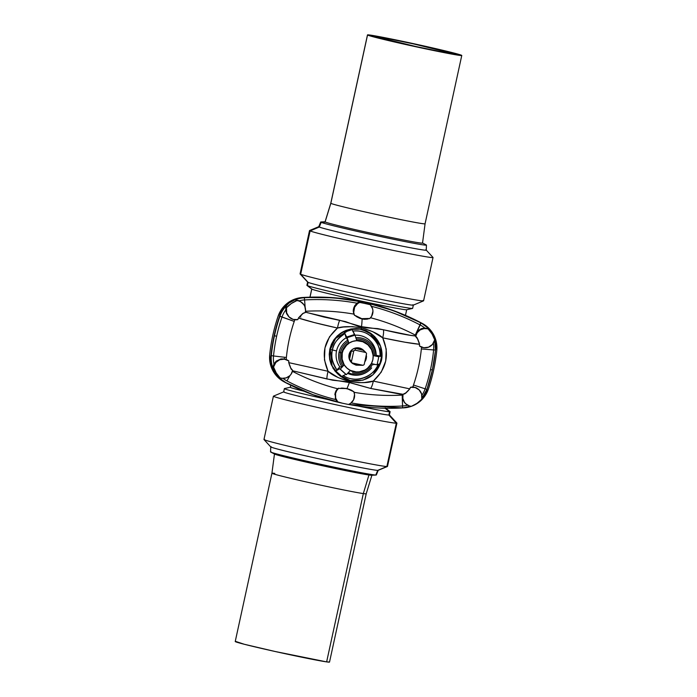 <?xml version="1.0" encoding="UTF-8"?>
<svg xmlns="http://www.w3.org/2000/svg" width="697" height="697" viewBox="0 0 697 697"><rect width="100%" height="100%" fill="white"/><g stroke="black" fill="none" stroke-linecap="round" stroke-linejoin="round"><path stroke-width="1.05" d="M376.092 36.845A39.476 1.037 -167.7 0 1 376.058 36.784A39.476 1.037 -167.7 0 1 413.94 43.989A39.476 1.037 -167.7 0 1 453.172 53.556L413.033 43.798L386.251 38.3L376.092 36.845L416.231 46.603L443.013 52.101L453.172 53.556A39.476 1.037 -167.7 0 1 453.207 53.608A39.476 1.037 -167.7 0 1 415.316 46.403A39.476 1.037 -167.7 0 1 376.092 36.845M363.268 350.016L359.303 347.969L355.94 347.916L352.813 349.145L350.399 351.48L349.058 354.564L349.476 354.939L351.244 351.366L353.788 350.87A8.617 8.608 -48.7 0 1 354.912 350.138L355.775 348.456L359.722 348.343L363.355 350.103L365.847 352.508A8.617 8.608 -48.7 0 1 366.57 353.64L364.183 364.575A8.617 8.608 -48.7 0 1 363.059 365.306L356.054 365.176L352.124 362.937A8.617 8.608 -48.7 0 1 351.401 361.804L349.589 358.955L349.058 354.564A8.617 8.608 131.3 0 0 351.776 362.858L352.386 363.39M365.655 360.488L364.609 362.213L366.3 358.58L365.655 360.488M369.314 303.822L370.316 304.737A9.653 9.636 -48.7 0 1 369.602 318.677A209.753 209.448 131.3 0 0 368.835 318.477L364.888 319.331L362.109 319.043L359.338 318.128L355.322 315.549A209.753 209.448 131.3 0 0 354.546 315.41L353.893 314.216L354.546 315.41A9.653 9.636 -48.7 0 1 353.884 309.337L353.466 308.963L353.309 310.243L353.771 314.094A210.694 210.389 131.3 0 0 308.475 311.123M289.15 317.065L289.543 317.414A9.653 9.636 -48.7 0 1 286.493 308.126L285.883 307.577L285.718 310.043L286.589 313.615L288.619 316.569L286.589 313.615L285.718 310.043A25.388 25.353 131.3 0 0 281.989 317.083A173.588 173.335 131.3 0 0 276.631 336.285L274.479 335.719A175.653 175.4 131.3 0 0 271.316 355.644L273.512 355.967A173.588 173.335 -48.7 0 1 276.631 336.285A173.588 173.335 131.3 0 0 273.512 355.967A25.388 25.353 131.3 0 0 273.973 363.912L272.806 367.685L273.625 367.214A9.653 9.636 -48.7 0 1 273.729 366.7L273.111 366.152L273.729 366.7A9.653 9.636 -48.7 0 1 288.837 360.941L284.454 358.955L280.987 358.92L276.239 361.098L273.973 363.912L276.239 361.098L280.987 358.92L286.162 359.425L288.837 360.941A158.472 158.245 131.3 0 0 288.706 362.632L328.06 371.274L324.453 359.87L324.95 347.899L329.481 336.843L337.487 328.043L314.417 322.589L298.429 318.024A158.472 158.245 131.3 0 0 297.846 319.609A9.653 9.636 -48.7 0 1 289.543 317.414M305.251 312.064L323.948 317.039L345.529 321.622L358.711 326.396L361.543 326.658A147.302 6.935 -77.8 0 0 362.109 319.043A147.302 6.935 102.2 0 1 361.543 326.658L365.733 327.782L377.696 328.601L410.341 335.301L415.604 335.98L415.281 335.074A210.694 210.389 131.3 0 0 373.243 318.468M336.904 369.889A24.151 24.116 -48.7 0 1 332.391 349.955L336.538 350.957A20.056 20.03 131.3 0 0 339.866 366.953L335.832 371.022L341.939 376.572L345.773 374.289L341.939 376.572L335.832 371.022L336.904 369.889C332.06 361.97 330.552 355.322 332.391 349.955L330.308 349.45A26.19 26.155 -48.7 0 1 380.536 346.174L377.835 340.598L374.681 336.599L370.752 333.262L366.23 330.726L361.29 329.106L361.394 327.799L372.79 331.702L382.723 337.845C400.095 341.521 412.371 343.665 419.559 344.283A158.472 158.245 -48.7 0 1 419.428 345.965L423.828 347.733L428.542 347.184L432.419 344.457L434.536 340.214A9.653 9.636 131.3 0 0 434.64 339.692A9.653 9.636 -48.7 0 1 419.428 345.965A158.472 158.245 131.3 0 0 419.559 344.283L404.974 342.218L382.723 337.845L386.234 349.145L385.711 361.072L381.224 372.172L373.296 381.076L409.836 388.882A158.472 158.245 131.3 0 0 410.42 387.297A9.653 9.636 -48.7 0 1 421.641 399.303A26.991 26.956 -48.7 0 1 411.343 406.334A9.653 9.636 -48.7 0 1 403.023 394.31L404.879 393.788L409.836 388.882L373.296 381.076A8.756 2.135 99.6 0 1 370.543 388.421L346.662 381.668L332.757 380.231L292.452 370.743L326.971 378.976A8.756 1.333 -75.2 0 1 328.06 371.274L288.706 362.632L291.172 369.149L292.644 370.386A9.653 9.636 -48.7 0 1 280.063 377.879A26.991 26.956 -48.7 0 1 273.625 367.214L272.806 367.685A27.453 27.41 -48.7 0 1 271.316 355.644A175.653 175.4 -48.7 0 1 274.479 335.719L274.174 335.536A175.775 175.522 131.3 0 0 271.011 355.47L271.011 355.47A175.775 175.522 -48.7 0 1 279.602 316.089L283.339 308.858L289.028 303.029L296.173 299.118L304.136 297.462L334.36 297.785L364.252 302.176L393.274 310.557L420.901 322.772L427.461 327.573L432.323 334.09L434.362 338.864A26.991 26.956 -48.7 0 1 434.64 339.692L432.044 333.985L428.202 329.028A26.991 26.956 -48.7 0 1 434.362 338.864M337.636 401.934L337.897 402.178A223.903 223.58 -48.7 0 1 285.822 382.627L279.018 377.765L274.156 371.248L271.403 363.59L271.011 355.47A27.575 27.532 131.3 0 0 285.578 382.566A224.025 223.702 131.3 0 0 342.096 403.136A225.401 225.079 -48.7 0 1 284.123 381.86L312.439 394.519L342.227 403.162L313.206 394.781L285.822 382.627A27.453 27.41 -48.7 0 1 278.347 376.85L280.063 377.879L278.347 376.85A27.453 27.41 131.3 0 0 285.822 382.627A223.903 223.58 131.3 0 0 337.897 402.178L337.636 401.934M336.494 400.592L335.919 399.651L336.494 400.592M335.257 398.065L335.919 399.651L335.257 398.065M334.865 394.755L335.118 393.117L334.865 394.755M335.536 393.491L335.118 393.117L336.032 390.79L337.496 388.726L338.664 388.238A209.753 209.448 131.3 0 0 339.43 388.429L346.949 388.56A147.302 6.935 -77.8 0 0 349.354 382.557A147.302 6.935 102.2 0 1 346.949 388.56L352.943 391.357A209.753 209.448 131.3 0 0 353.719 391.496A9.653 9.636 -48.7 0 1 348.57 404.469A223.449 223.127 -48.7 0 1 337.949 402.169A9.653 9.636 -48.7 0 1 335.536 393.491L335.666 398.135L337.949 402.169A223.449 223.127 131.3 0 0 348.57 404.469L350.617 403.336L353.606 399.782L354.546 394.485L353.719 391.496A209.753 209.448 -48.7 0 1 352.943 391.357C352.656 390.677 350.661 389.754 346.949 388.56L339.43 388.429A209.753 209.448 -48.7 0 1 338.664 388.238L336.677 390.608L335.536 393.491A9.653 9.636 -48.7 0 1 338.664 388.238L337.496 388.726A210.694 210.389 -48.7 0 1 292.435 371.327A210.694 210.389 131.3 0 0 337.496 388.726L335.492 391.932L335.536 393.491M434.623 339.779L435.538 350.025L432.375 369.95L430.502 369.628A173.588 173.335 -48.7 0 1 425.144 388.83L413.487 385.014L412.859 386.887L410.42 387.297L412.859 386.887L416.074 387.689L418.784 389.579L416.074 387.689L412.859 386.887L413.487 385.014L425.144 388.83A25.388 25.353 -48.7 0 1 421.877 395.243A25.388 25.353 131.3 0 0 425.144 388.83A173.588 173.335 131.3 0 0 433.621 349.946L435.538 350.025A27.453 27.41 131.3 0 0 434.623 339.779A27.453 27.41 -48.7 0 1 435.538 350.025L433.621 349.946A173.588 173.335 -48.7 0 1 430.502 369.628L432.375 369.95A175.653 175.4 131.3 0 0 435.52 350.155M380.475 345.991L373.113 335.109L361.29 329.106L356.167 328.548L350.992 328.975L346 330.387L341.399 332.704L337.331 335.867L333.976 339.727L331.423 344.231L329.82 349.145L330.308 349.45L332.077 365.899L338.916 374.951L350.286 380.571L362.98 380.179L372.982 374.777L381.451 360.532L380.632 360.401L379.795 364.444L377.155 364.409L379.795 364.444L380.632 360.401L381.451 360.532L380.536 346.174A26.19 26.155 -48.7 0 1 381.451 360.532C382.487 355.662 382.183 350.879 380.536 346.174L369.445 332.582L360.027 329.141L350.103 329.472L335.666 338.385L330.308 349.45L329.82 349.145L329.237 354.294L329.672 359.469L331.119 364.418L335.004 371.109L340.659 376.415L345.189 378.95L350.286 380.571A26.19 26.155 -48.7 0 1 330.308 349.45L332.391 349.955A24.151 24.116 -48.7 0 1 344.797 333.68L347.15 337.67L348.901 343.177L352.682 341.399L356.786 340.659L362.788 341.739L367.946 344.849L371.536 349.685L373.183 355.566L372.843 359.722L371.423 363.642L367.476 368.304L364.984 370.02L359.243 371.858L356.211 371.919L350.303 370.412L346.871 368.042L344.187 364.853L342.122 359.112L342.244 353.091L343.177 350.208L346.601 345.242L348.962 343.342L347.794 340.18A18.61 18.584 131.3 0 0 339.073 352.246L341.774 352.926A15.979 15.953 131.3 0 0 343.935 364.949L342.968 365.89A17.277 17.259 -48.7 0 1 348.282 341.547L345.276 335.152M378.305 364.139C376.563 373.139 358.11 385.476 343.02 375.448M270.75 446.864L270.549 451.909A54.131 1.42 12.3 0 0 319.688 464.063A54.131 1.42 12.3 0 0 375.805 475.049L377.713 470.379A55.011 1.438 -167.7 0 1 320.69 459.21A55.011 1.438 -167.7 0 1 270.75 446.864A55.011 1.438 -167.7 0 1 271.281 446.777M290.754 385.249L290.3 387.297A48.598 1.272 12.3 0 0 290.344 387.366L290.797 385.275L290.344 387.366A48.598 1.272 12.3 0 0 303.831 391.165A48.598 1.272 -167.7 0 1 290.344 387.366A48.598 1.272 -167.7 0 1 290.37 387.244L284.472 388.569A54.113 1.42 12.3 0 0 327.747 399.52A54.113 1.42 -167.7 0 1 284.367 388.63L283.653 391.906A54.113 1.42 12.3 0 0 332.652 404.033A54.113 1.42 12.3 0 0 388.865 415.037L389.579 411.77A54.113 1.42 -167.7 0 1 357.892 405.994A54.113 1.42 12.3 0 0 389.579 411.77L384.997 408.233L389.579 411.77A54.113 1.42 12.3 0 0 390.041 411.587L385.206 407.911M284.367 388.63A54.113 1.42 -167.7 0 1 284.89 388.551M283.705 391.862L273.468 396.14A63.209 1.655 12.3 0 0 329.489 410.106A63.209 1.655 12.3 0 0 396.314 423.218L388.865 415.037A54.113 1.42 -167.7 0 1 331.667 403.816A54.113 1.42 -167.7 0 1 283.705 391.862A54.113 1.42 -167.7 0 1 284.176 391.827M273.407 396.192L263.963 439.502A63.209 1.655 12.3 0 0 321.204 453.669A63.209 1.655 12.3 0 0 386.87 466.528L396.314 423.218A63.209 1.655 -167.7 0 1 330.648 410.359A63.209 1.655 -167.7 0 1 273.407 396.192A63.209 1.655 -167.7 0 1 274.017 396.096M263.997 439.572L270.776 446.916A55.011 1.438 12.3 0 0 321.57 459.41A55.011 1.438 12.3 0 0 377.713 470.379L386.87 466.528A63.209 1.655 -167.7 0 1 322.354 453.921A63.209 1.655 -167.7 0 1 263.997 439.572A63.209 1.655 -167.7 0 1 264.572 439.406M270.776 452.092L274.679 454.104A49.87 1.307 12.3 0 0 316.891 464.498A49.87 1.307 12.3 0 0 368.94 474.979A49.87 1.307 12.3 0 0 371.44 475.249L375.805 475.049A54.131 1.42 -167.7 0 1 322.153 464.603A54.131 1.42 -167.7 0 1 270.776 452.092A54.131 1.42 -167.7 0 1 271.072 451.822M271.926 473.211A48.25 1.263 12.3 0 0 310.74 482.943A48.25 1.263 12.3 0 0 363.329 493.581L368.94 474.979A49.87 1.307 -167.7 0 1 314.591 463.993A49.87 1.307 -167.7 0 1 274.47 453.93L271.926 473.211L235.229 641.519A48.25 1.263 12.3 0 0 273.991 651.251A48.25 1.263 12.3 0 0 326.632 661.889L363.329 493.581A48.25 1.263 -167.7 0 1 310.688 482.934A48.25 1.263 -167.7 0 1 271.926 473.211A48.25 1.263 -167.7 0 1 274.81 473.402M274.47 453.93A49.87 1.307 -167.7 0 1 274.958 453.852M406.7 309.703A48.598 1.272 -167.7 0 1 362.388 301.339A48.598 1.272 -167.7 0 1 312.195 289.29A48.598 1.272 -167.7 0 1 311.777 289.072L310.008 297.166L311.777 289.072A48.598 1.272 12.3 0 0 311.794 289.089A48.598 1.272 12.3 0 0 312.195 289.29A48.598 1.272 12.3 0 0 361.055 301.052A48.598 1.272 12.3 0 0 406.604 309.756L412.528 308.431A54.113 1.42 -167.7 0 1 361.813 298.734A54.113 1.42 -167.7 0 1 307.403 285.631A54.113 1.42 12.3 0 0 363.294 299.057A54.113 1.42 12.3 0 0 412.633 308.37L413.347 305.094A54.113 1.42 -167.7 0 1 364.008 295.781A54.113 1.42 -167.7 0 1 308.118 282.363L307.403 285.631L312.195 289.29L307.403 285.631A54.113 1.42 -167.7 0 1 306.959 285.413L311.794 289.089M422.487 243A49.87 1.307 -167.7 0 1 378.201 234.741A49.87 1.307 -167.7 0 1 325.551 222.125L321.186 222.352A54.131 1.42 -167.7 0 1 320.672 222.029L318.756 226.699A55.011 1.438 12.3 0 0 319.27 227.03A55.011 1.438 12.3 0 0 376.214 240.709A55.011 1.438 12.3 0 0 426.25 250.136L426.451 245.091A54.131 1.42 -167.7 0 1 377.208 235.804A54.131 1.42 -167.7 0 1 321.186 222.352L319.27 227.03L310.113 230.942L300.668 274.252L308.118 282.363A54.113 1.42 12.3 0 0 363.015 295.572A54.113 1.42 12.3 0 0 413.295 305.138L423.532 300.86A63.209 1.655 -167.7 0 1 364.801 289.682A63.209 1.655 -167.7 0 1 300.668 274.252A63.209 1.655 12.3 0 0 365.96 289.935A63.209 1.655 12.3 0 0 423.593 300.808L433.037 257.498A63.209 1.655 -167.7 0 1 375.395 246.625A63.209 1.655 -167.7 0 1 310.113 230.942A63.209 1.655 12.3 0 0 376.554 246.869A63.209 1.655 12.3 0 0 433.003 257.428L426.224 250.084A55.011 1.438 -167.7 0 1 377.086 240.892A55.011 1.438 -167.7 0 1 319.27 227.03A55.011 1.438 -167.7 0 1 318.799 226.664L309.573 230.515A63.209 1.655 12.3 0 0 310.113 230.942L319.27 227.03L321.186 222.352A54.131 1.42 12.3 0 0 379.665 236.335A54.131 1.42 12.3 0 0 426.224 244.908L422.321 242.896M425.937 244.778A54.131 1.42 -167.7 0 1 426.451 245.091M412.833 304.772A54.113 1.42 -167.7 0 1 413.347 305.094M422.992 300.433A63.209 1.655 -167.7 0 1 423.532 300.86M432.436 257.123A63.209 1.655 -167.7 0 1 433.037 257.498M425.728 249.822A55.011 1.438 -167.7 0 1 426.224 250.084M367.485 34.92A48.25 1.263 -167.7 0 1 413.791 43.719A48.25 1.263 -167.7 0 1 461.736 55.411L449.321 53.634L416.579 46.917L382.705 39.189L367.528 34.989A48.25 1.263 -167.7 0 1 367.485 34.92L330.787 203.236L325.081 221.82A49.87 1.307 12.3 0 0 325.124 221.899L330.831 203.306A48.25 1.263 12.3 0 0 378.776 214.99A48.25 1.263 12.3 0 0 425.074 223.789A48.25 1.263 -167.7 0 1 378.828 214.998A48.25 1.263 -167.7 0 1 330.831 203.306L325.124 221.899A49.87 1.307 12.3 0 0 325.551 222.125A49.87 1.307 12.3 0 0 377.112 234.506A49.87 1.307 12.3 0 0 422.53 243.07L425.074 223.789L461.771 55.481A48.25 1.263 -167.7 0 1 415.473 46.673A48.25 1.263 -167.7 0 1 367.528 34.989L330.831 203.306A48.25 1.263 -167.7 0 1 330.787 203.228A48.25 1.263 12.3 0 0 330.831 203.306L367.528 34.989L379.943 36.767L412.676 43.484L446.559 51.203L461.736 55.411A48.25 1.263 -167.7 0 1 461.771 55.481M363.764 350.452L363.154 349.92A8.617 8.608 131.3 0 0 349.058 354.564L348.988 357.918L350.216 361.046L352.551 363.459M402.962 407.893L411.91 406.133L419.019 402.195L424.673 396.358L428.376 389.126A177.151 176.899 131.3 0 0 436.775 350.608L436.418 342.488L433.7 334.839L428.873 328.313L422.356 323.478L394.04 310.818L364.252 302.176L333.549 297.706L302.515 297.506L294.57 299.205L287.46 303.143L281.806 308.98L278.103 316.211A177.151 176.899 131.3 0 0 269.704 354.729L270.061 362.849L272.78 370.499L277.606 377.025L284.123 381.86A27.575 27.532 -48.7 0 1 269.704 354.729A177.151 176.899 -48.7 0 1 278.103 316.211A27.575 27.532 -48.7 0 1 302.515 297.506A225.401 225.079 -48.7 0 1 422.356 323.478A27.575 27.532 -48.7 0 1 436.775 350.608A177.151 176.899 -48.7 0 1 428.376 389.126A27.575 27.532 -48.7 0 1 403.964 407.832A225.401 225.079 -48.7 0 1 402.962 407.893M325.342 221.751L320.951 221.951A54.131 1.42 12.3 0 0 321.186 222.352L325.551 222.125A49.87 1.307 -167.7 0 1 325.124 221.899A49.87 1.307 -167.7 0 1 325.159 221.777M310.113 230.942A63.209 1.655 -167.7 0 1 309.52 230.568L300.076 273.877A63.209 1.655 12.3 0 0 300.668 274.252L310.113 230.942M300.668 274.252A63.209 1.655 -167.7 0 1 300.102 273.947L307.638 282.102A54.113 1.42 12.3 0 0 308.118 282.363L300.668 274.252M308.118 282.363A54.113 1.42 -167.7 0 1 307.612 282.041L306.898 285.317A54.113 1.42 12.3 0 0 307.403 285.631L308.118 282.363M300.163 316.673L300.834 317.109M353.179 310.958L353.658 311.158M284.446 358.249L284.515 359.338M413.504 386.861L412.885 387.515M371.44 475.249A49.87 1.307 12.3 0 0 371.658 475.249L376.049 475.049A54.131 1.42 -167.7 0 1 375.805 475.049L371.44 475.249A49.87 1.307 -167.7 0 1 368.94 474.979L363.329 493.581A48.25 1.263 12.3 0 0 366.213 493.772A48.25 1.263 -167.7 0 1 363.329 493.581L326.632 661.889L329.472 662.011M235.795 641.458L244.281 644.263L275.08 651.486L326.632 661.889A48.25 1.263 12.3 0 0 329.515 662.08L366.213 493.764L371.919 475.18M387.427 466.485A63.209 1.655 -167.7 0 1 386.87 466.528L377.713 470.379A55.011 1.438 12.3 0 0 378.201 470.336L387.427 466.485M386.87 466.528A63.209 1.655 12.3 0 0 387.48 466.432L396.924 423.123A63.209 1.655 -167.7 0 1 396.314 423.218L386.87 466.528M396.314 423.218A63.209 1.655 12.3 0 0 396.898 423.053L389.362 414.898A54.113 1.42 -167.7 0 1 388.865 415.037L396.314 423.218M388.865 415.037A54.113 1.42 12.3 0 0 389.388 414.959L390.102 411.683A54.113 1.42 -167.7 0 1 389.579 411.77L388.865 415.037M378.244 470.301A55.011 1.438 -167.7 0 1 377.713 470.379L375.805 475.049A54.131 1.42 12.3 0 0 376.328 474.971L378.244 470.301M347.062 368.208L344.187 364.853A15.752 15.726 -48.7 0 0 350.303 370.412L346.4 374.681L340.284 369.122L344.179 364.845L340.284 369.122L339.666 368.73L345.773 374.289L339.666 368.73L335.832 371.022L339.666 368.73L346.4 374.681L345.773 374.289L346.4 374.681L350.417 370.29A15.587 15.569 -48.7 0 0 371.257 363.607L371.423 363.642A15.752 15.726 -48.7 0 0 373.183 355.566L378.82 356.777L377.06 364.853L371.423 363.634L377.06 364.853L378.82 356.777L373.017 355.522L375.831 355.984L376.476 355.339L381.564 356.359L378.384 356.324L378.82 356.777L378.384 356.324L381.564 356.359L380.632 360.401L381.564 356.359L376.162 355.313A20.056 20.03 131.3 0 0 355.034 335.187M347.036 368.19A15.752 15.726 131.3 0 1 344.179 364.845L341.974 366.84L339.753 367.014L337.949 368.765M345.503 335.832L346.217 337.784A20.056 20.03 131.3 0 0 339.866 366.953L341.974 366.84A18.61 18.584 -48.7 0 1 347.794 340.18L346.217 337.784A20.056 20.03 131.3 0 0 336.538 350.957L332.391 349.955C332.957 344.309 337.095 338.881 344.797 333.68L344.301 332.173L352.168 329.655L355.017 335.144L356.838 340.824A15.587 15.569 -48.7 0 1 373.017 355.522L373.322 355.531A15.979 15.953 131.3 0 0 359.478 340.476M346.566 337.078L354.433 334.551L355.017 335.144L347.15 337.67L346.566 337.078L344.301 332.173L352.168 329.655L354.433 334.551L346.566 337.078M340.441 352.595L339.073 352.246A18.61 18.584 131.3 0 0 341.974 366.84L342.968 365.89A17.277 17.259 -48.7 0 1 348.282 341.547L348.753 342.88A15.979 15.953 131.3 0 0 341.774 352.926L340.441 352.595M344.301 364.731A15.587 15.569 -48.7 0 1 348.962 343.342L348.753 342.88A15.979 15.953 131.3 0 0 343.935 364.949L344.301 364.731M347.603 373.357A20.056 20.03 131.3 0 0 367.58 371.632L367.868 371.431A18.61 18.584 -48.7 0 1 348.352 372.538A18.61 18.584 131.3 0 0 371.658 367.903M373.88 364.47A20.056 20.03 131.3 0 0 374.019 364.2A18.61 18.584 -48.7 0 1 373.714 364.784L373.88 364.47M372.773 363.93A17.277 17.259 -48.7 0 1 352.49 372.843A17.277 17.259 -48.7 0 0 372.773 363.93M371.536 363.66A15.979 15.953 131.3 0 1 350.147 370.56A15.979 15.953 131.3 0 0 370.029 366.03M378.192 364.418A24.151 24.116 -48.7 0 1 351.724 378.828M354.05 392.306A210.694 210.389 131.3 0 0 402.195 395.094L402.814 394.668L370.543 388.421L403.023 394.31L402.195 395.094A210.694 210.389 -48.7 0 1 354.05 392.306M351.149 402.918A221.838 221.515 131.3 0 0 402.552 405.985L402.195 395.094L402.552 405.985A25.388 25.353 131.3 0 0 407.64 405.166A25.388 25.353 -48.7 0 1 402.552 405.985A221.838 221.515 -48.7 0 1 353.118 403.258M413.487 385.014A160.946 160.711 131.3 0 0 421.345 348.962L421.554 347.001L421.345 348.962A160.946 160.711 -48.7 0 1 413.487 385.014M402.465 398.074L402.5 395.077L402.465 398.074L403.406 400.923L402.465 398.074M404.225 402.213L405.262 403.354L404.225 402.213M402.526 407.919L402.552 405.985L402.526 407.919A27.453 27.41 131.3 0 0 410.577 406.229L402.526 407.919L348.605 404.452A223.903 223.58 131.3 0 0 402.526 407.919M433.621 349.946L421.345 348.962L433.621 349.946A25.388 25.353 131.3 0 0 433.386 343.124A25.388 25.353 -48.7 0 1 433.621 349.946M407.972 390.799L405.82 393.108M406.046 392.794L403.023 394.31L402.849 398.431L404.417 402.239L405.776 403.807L409.322 405.907L411.343 406.334L416.902 403.424L421.641 399.303A9.653 9.636 131.3 0 0 421.772 398.789L421.607 394.049L419.211 389.963L415.159 387.515L410.42 387.297A158.472 158.245 -48.7 0 1 409.836 388.882L406.769 391.949M351.349 390.451L351.915 390.878C352.665 389.71 341.408 387.262 340.572 388.421L341.521 388.316M348.265 388.961L345.538 388.36M352.673 331.162C370.577 328.278 382.226 347.141 380.065 356.054A24.151 24.116 -48.7 0 0 352.856 331.136M355.818 337.644A18.61 18.584 -48.7 0 1 375.831 355.984L376.162 355.313A20.056 20.03 131.3 0 0 360.07 335.545M356.681 340.354A15.979 15.953 131.3 0 1 373.322 355.531L374.577 355.758A17.277 17.259 -48.7 0 0 356.254 339.012A17.277 17.259 -48.7 0 1 374.577 355.758L375.831 355.984A18.61 18.584 131.3 0 0 360.192 337.818M418.034 340.302L419.559 344.283L417.094 337.766L415.604 335.98C409.4 335.475 398.64 333.393 383.341 329.733A8.756 2.161 104.3 0 1 382.723 337.845C389.789 354.39 386.652 368.8 373.296 381.076L364.592 382.522L358.72 382.679L349.667 381.573L349.929 380.78L349.354 382.557L370.543 388.421A8.756 2.135 -80.4 0 0 373.296 381.076C368.295 382.967 360.419 383.132 349.667 381.573L338.202 377.608L328.06 371.274C320.829 354.538 323.974 340.127 337.487 328.043L343.394 327.024L352.325 326.675L361.394 327.799L361.29 329.106C345.303 327.276 334.813 333.95 329.82 349.145L329.62 359.173L333.183 368.521L339.936 375.901L348.936 380.248M408.564 390.346L405.907 393.003M405.262 403.354L405.976 403.99M340.572 388.421L339.997 388.499M432.375 369.95L426.956 389.379L425.144 388.83L426.956 389.379A175.653 175.4 131.3 0 0 432.349 370.072M426.956 389.379L421.859 398.327A27.453 27.41 131.3 0 0 426.895 389.562M286.929 380.919A221.838 221.515 131.3 0 0 335.919 399.651A221.838 221.515 -48.7 0 1 286.929 380.919L289.969 375.552L286.929 380.919A25.388 25.353 -48.7 0 1 283.017 378.384A25.388 25.353 131.3 0 0 286.929 380.919M294.857 319.54L294.239 321.413A160.946 160.711 131.3 0 0 286.38 357.465L286.162 359.425L286.38 357.465L273.512 355.967L286.38 357.465A160.946 160.711 -48.7 0 1 294.239 321.413L279.602 316.089A175.775 175.522 131.3 0 0 274.174 335.536L274.479 335.719A175.653 175.4 -48.7 0 1 279.898 316.29A175.653 175.4 131.3 0 0 274.479 335.719L276.631 336.285A173.588 173.335 -48.7 0 1 281.989 317.083L294.239 321.413L294.857 319.54M290.518 367.755A7.44 7.432 131.3 0 0 289.255 364.487L291.172 369.149L288.706 362.632A158.472 158.245 -48.7 0 1 288.837 360.941L284.437 359.182L279.724 359.73L275.846 362.449L273.729 366.7A9.653 9.636 131.3 0 0 273.625 367.214L276.221 372.93L280.063 377.879L282.093 378.323L286.188 377.887L289.734 375.779L291.085 374.202L292.644 370.386L290.518 367.755M349.354 382.557L349.667 381.573C339.204 378.532 331.999 375.099 328.06 371.274A8.756 1.333 104.8 0 0 326.971 378.976L349.354 382.557M272.806 367.685L273.973 363.912A25.388 25.353 -48.7 0 1 273.512 355.967L271.316 355.644A27.453 27.41 131.3 0 0 272.806 367.685M370.534 317.745A210.694 210.389 -48.7 0 1 415.281 335.074L418.845 330.099L421.563 328.575L424.726 328.026A25.388 25.353 131.3 0 0 420.204 324.994A221.838 221.515 131.3 0 0 371.536 306.34A221.838 221.515 -48.7 0 1 420.204 324.994L415.281 335.074L420.901 322.772A224.025 223.702 131.3 0 0 304.136 297.462L304.328 297.741A223.903 223.58 -48.7 0 1 359.844 301.513L359.696 302.437A223.449 223.127 -48.7 0 1 370.316 304.737L368.957 303.491A223.903 223.58 -48.7 0 1 421.032 323.042A27.453 27.41 -48.7 0 1 428.507 328.81L424.107 328.583L420.195 329.881L417.181 332.704L415.621 336.52A9.653 9.636 -48.7 0 1 428.202 329.028M434.048 337.993A27.575 27.532 131.3 0 0 434.013 337.888A27.575 27.532 131.3 0 0 420.901 322.772L421.032 323.042A223.903 223.58 131.3 0 0 368.957 303.491L369.079 303.604M419.141 342.619L419.568 344.213L418.644 341.818M356.35 316.029A12.616 12.598 131.3 0 0 367.702 318.494L364.531 319.217L362.118 318.982L355.322 315.549C355.984 316.56 358.249 317.727 362.109 319.043C365.995 319.409 368.234 319.217 368.835 318.477L367.702 318.494C367.772 320.428 356.507 317.989 356.35 316.029L361.726 318.651L368.835 318.477A209.753 209.448 -48.7 0 1 369.602 318.677L371.588 316.299L372.947 311.089L372.599 308.78L370.316 304.737A223.449 223.127 131.3 0 0 359.696 302.437L357.648 303.57L354.66 307.124L353.719 312.43L354.546 315.41A209.753 209.448 -48.7 0 1 355.322 315.549L356.35 316.029M305.495 311.271A210.694 210.389 -48.7 0 1 353.771 314.094L353.309 311.533L353.928 307.325L356.96 303.169A221.838 221.515 131.3 0 0 304.58 299.928A25.388 25.353 131.3 0 0 299.205 300.825L295.119 299.902A27.453 27.41 -48.7 0 1 304.328 297.741L304.136 297.462A27.575 27.532 131.3 0 0 279.602 316.089L279.898 316.29A27.453 27.41 -48.7 0 1 286.267 305.948L286.624 307.612L286.267 305.948L285.883 307.577L286.493 308.126A9.653 9.636 -48.7 0 1 286.624 307.612A26.991 26.956 -48.7 0 1 296.922 300.573A9.653 9.636 -48.7 0 1 305.242 312.596L303.387 313.119L298.429 318.024C306.75 320.768 319.766 324.105 337.487 328.043C342.645 326.292 350.608 326.205 361.394 327.799L361.543 326.658L361.394 327.799C371.823 330.805 378.933 334.159 382.723 337.845A8.756 2.161 -75.7 0 0 383.341 329.733L361.543 326.658L339.77 320.289L306.785 312.535M419.01 342.419L417.712 338.96M428.507 328.81A27.453 27.41 131.3 0 0 421.032 323.042L420.204 324.994A25.388 25.353 -48.7 0 1 424.726 328.026L428.507 328.81L424.726 328.026L421.563 328.575L418.845 330.099L416.789 332.391L415.621 336.52L417.747 339.16M304.58 299.928L305.164 307.403L304.58 299.928A221.838 221.515 -48.7 0 1 356.96 303.169L354.668 305.783L353.466 308.963L353.884 309.337A9.653 9.636 -48.7 0 1 359.696 302.437L359.844 301.513L356.96 303.169L359.844 301.513A223.903 223.58 131.3 0 0 304.328 297.741L304.58 299.928L304.328 297.741A27.453 27.41 131.3 0 0 295.119 299.902L298.595 300.573L301.984 302.655L299.205 300.825A25.388 25.353 -48.7 0 1 304.58 299.928M337.487 328.043A8.756 1.35 -79.8 0 1 339.77 320.289A8.756 1.35 100.2 0 0 337.487 328.043M299.71 316.56A7.44 7.432 131.3 0 0 302.219 314.12L298.455 317.963L302.725 313.528L299.71 316.56L302.725 313.528L305.242 312.596L305.556 310.548L304.842 306.488L303.848 304.667L300.834 301.862L298.952 301.008L296.922 300.573L291.363 303.491L286.624 307.612A9.653 9.636 131.3 0 0 286.493 308.126L286.659 312.866L289.055 316.952L293.115 319.4L297.846 319.609A158.472 158.245 -48.7 0 1 298.429 318.024L299.71 316.56M285.883 307.577L286.267 305.948A27.453 27.41 131.3 0 0 279.898 316.29L281.989 317.083A25.388 25.353 -48.7 0 1 285.718 310.043L285.883 307.577M355.017 335.144L347.15 337.67L348.901 343.177L352.673 341.391L356.777 340.65L355.017 335.144M356.786 340.659L356.777 340.65A15.752 15.726 131.3 0 0 348.901 343.177A15.752 15.726 -48.7 0 1 356.786 340.659M366.509 356.594L366.3 358.58L366.265 354.625L366.509 356.594M363.355 350.103L355.775 348.456L359.722 348.343L361.63 349.005L365.847 352.508L354.912 350.138L365.847 352.508A8.617 8.608 -48.7 0 1 366.57 353.64L364.183 364.575A8.617 8.608 -48.7 0 1 363.059 365.306L352.124 362.937A8.617 8.608 -48.7 0 1 351.401 361.804L353.788 350.87A8.617 8.608 -48.7 0 1 354.912 350.138L355.775 348.456L363.773 350.46M349.589 358.955L351.244 351.366L353.788 350.87L351.401 361.804L349.589 358.955L349.293 356.942L350.138 353.039L351.244 351.366L349.589 358.955M360.079 365.123L352.124 362.937L363.059 365.306L356.054 365.176L352.499 363.486L360.079 365.123M350.286 380.571C366.152 382.426 376.546 375.753 381.451 360.532M406.691 309.738L405.462 315.366M309.956 297.166L311.725 289.037M342.096 403.136L343.116 403.354M351.924 390.886C349.04 388.717 345.154 387.907 340.284 388.473M417.721 339.003L419.036 342.462M302.289 302.916L301.775 302.463"/></g></svg>
